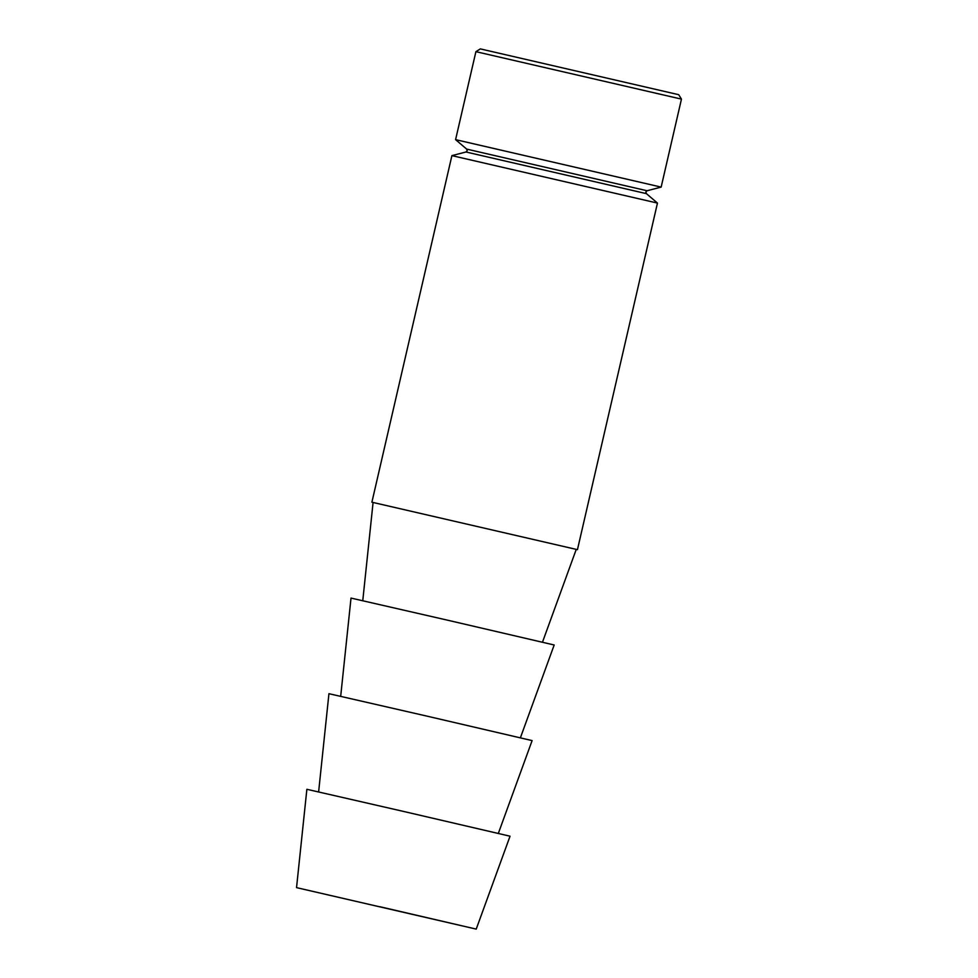<?xml version="1.0" encoding="UTF-8"?>
<svg xmlns="http://www.w3.org/2000/svg" width="978" height="978" viewBox="0 0 978 978"><rect width="100%" height="100%" fill="white"/><g stroke="black" fill="none" stroke-linecap="round" stroke-linejoin="round"><path stroke-width="1.47" d="M576.25 549.379L371.897 502.203L577.448 549.66L576.238 549.416L542.472 642.204M520.394 737.803L554.184 644.991L448.291 620.358L351.016 598.084L340.686 696.324M498.328 833.415L532.105 740.603L426.212 715.957L328.938 693.695L318.62 791.923M296.86 887.706L476.225 929.1L296.86 887.706M476.225 929.1L510.039 836.202L404.134 811.569L306.872 789.295L296.542 887.621M475.907 51.663L681.458 99.12L678.708 94.695L480.332 48.9L475.907 51.663L455.589 139.646L661.152 187.104L647.069 190.747L466.653 149.096L467.191 150.746L465.98 151.993L451.909 155.624L371.897 502.203M465.98 151.993L646.409 193.644L657.46 203.082L451.909 155.624M379.977 906.74L461.665 925.738L379.977 906.74M646.409 193.644L645.859 191.994L647.069 190.747M681.458 99.12L661.152 187.104M657.46 203.082L577.448 549.66M466.653 149.096L455.589 139.646M362.765 600.712L373.083 502.484"/></g></svg>
